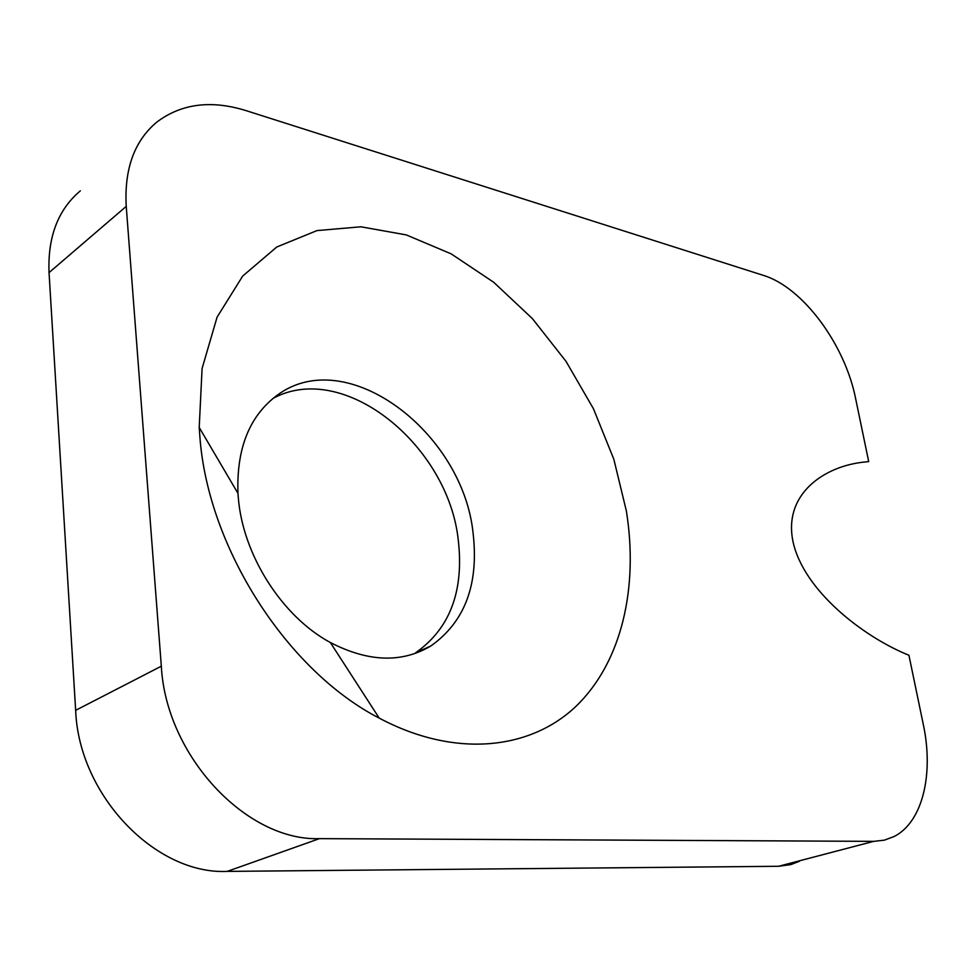 <?xml version="1.0" encoding="UTF-8"?>
<svg xmlns="http://www.w3.org/2000/svg" width="976" height="976" viewBox="0 0 976 976"><rect width="100%" height="100%" fill="white"/><g stroke="black" fill="none" stroke-linecap="round" stroke-linejoin="round"><path stroke-width="1.46" d="M626.372 510.997C638.572 587.32 621.993 661.643 576.365 705.965C530.688 749.775 455.292 758.596 379.2 718.104C287.444 670.988 207.839 548.048 199.86 436.553L199.214 427.464L202.093 368.452L217.099 317.115L242.695 276.074L276.769 247.001L316.968 230.592L360.9 226.798L406.297 234.911L451.156 253.858L493.685 282.259L532.396 318.615L566.007 361.34L593.457 408.773L613.831 459.245L626.372 510.997M238.339 498.065C242.975 555.442 282.369 616.747 330.339 642.513C368.196 662.057 401.661 663.229 430.733 646.039C464.808 622.017 478.935 584.514 473.128 533.53C463.173 432.441 346.468 343.235 277.038 395.353C249.392 416.032 236.375 448.704 237.973 493.38L238.339 498.065M430.733 646.039L415.617 652.773C449.729 628.812 463.978 591.517 458.366 540.899C448.887 446.032 344.211 359.79 273.097 398.354M923.272 724.326L908.924 655.262C862.735 636.645 803.821 590.468 793.098 542.07C782.789 493.771 824.818 465.698 865.163 461.977L868.701 461.575L855.635 398.635C844.96 344.43 802.821 287.273 763.256 275.33L245.952 110.593C211.023 99.784 181.28 103.639 156.721 122.171C134.334 140.971 124.184 169.043 126.233 206.375L161.321 666.193C166.066 756.205 246.769 841.312 319.445 838.64L873.703 841.361L884.378 840.153L894.199 836.481C922.723 822.012 933.934 773.858 923.272 724.326M799.393 861.296L790.865 864.59L778.58 866.285L873.703 841.361M319.445 838.64L227.201 871.397L778.58 866.285M227.201 871.397C155.879 874.862 78.8 795.574 75.652 710.333L161.321 666.193M126.233 206.375L49.044 272.621L75.652 710.333M49.044 272.621C47.629 236.887 58.06 209.633 80.325 190.845M330.339 642.513L379.2 718.104M237.973 493.38L199.214 427.464"/></g></svg>
